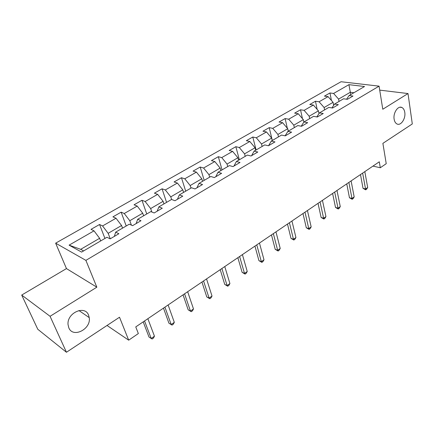 <?xml version="1.0" encoding="UTF-8"?>
<svg xmlns="http://www.w3.org/2000/svg" width="434" height="434" viewBox="0 0 434 434"><rect width="100%" height="100%" fill="white"/><g stroke="black" fill="none" stroke-linecap="round" stroke-linejoin="round"><path stroke-width="0.65" d="M88.585 315.165L89.236 317.623C91.335 329.037 73.01 338.493 68.822 327.844L68.051 324.665C66.711 312.947 84.95 304.782 88.585 315.165M404.781 112.363C405.899 118.634 400.761 126.213 396.898 123.918C395.455 123.126 394.533 121.547 394.132 119.193C392.971 112.986 398.032 105.375 401.873 107.491C403.414 108.272 404.379 109.894 404.781 112.363M21.7 295.06L37.78 329.265L66.445 352.262L50.067 316.294L96.836 287.189L85.894 260.373L55.639 243.165L66.462 268.586L21.7 295.06L50.067 316.294M85.894 260.373L379.077 86.149L341.043 81.738L55.639 243.165M379.077 86.149L382.783 109.249L408.003 93.554L379.717 90.126M408.003 93.554L412.3 123.94L382.886 143.356L386.227 163.689L380.298 167.752L379.294 161.806L135.761 326.911L138.348 333.551L128.681 340.175L119.513 317.227L66.445 352.262M348.925 84.663L333.594 93.456L329.965 92.968L324.442 96.12L328.066 96.63L319.077 101.778L315.469 101.241L309.778 104.491L313.375 105.05L304.115 110.361L300.529 109.775L294.653 113.122L298.234 113.735L288.675 119.214L285.116 118.569L279.062 122.025L282.61 122.697L272.742 128.356L269.216 127.645L262.966 131.214L266.481 131.947L256.293 137.784L252.8 137.014L246.344 140.703L249.827 141.495L239.302 147.533L235.846 146.692L229.174 150.5L232.619 151.368L221.741 157.602L218.324 156.696L211.429 160.629L214.825 161.567L203.579 168.023L200.21 167.036L193.076 171.104L196.423 172.124L184.781 178.797L181.466 177.734L174.088 181.944L177.376 183.045L165.321 189.962L162.066 188.806L154.423 193.168L157.65 194.356L145.162 201.522L141.972 200.28L134.052 204.799L137.209 206.079L124.26 213.512L121.146 212.166L112.927 216.854L116.014 218.237L102.576 225.946L99.543 224.497L91.021 229.364L94.021 230.85L69.093 245.15L81.597 252.1L106.954 237.262L110.165 238.852L118.894 233.72L115.645 232.174L129.294 224.183L132.592 225.664L140.996 220.722L137.665 219.284L150.81 211.597L154.184 212.964L162.273 208.206L158.871 206.877L171.533 199.466L174.978 200.73L182.774 196.146L179.307 194.92L191.519 187.77L195.018 188.942L202.537 184.521L199.011 183.387L210.794 176.492L214.353 177.571L221.606 173.307L218.025 172.255L229.402 165.598L233.009 166.596L240.013 162.479L236.389 161.508L247.38 155.079L251.031 155.996L257.796 152.019L254.129 151.13L264.751 144.913L268.44 145.759L274.982 141.907L271.277 141.093L281.552 135.077L285.279 135.853L291.605 132.131L287.867 131.383L297.805 125.567L301.565 126.272L307.684 122.67L303.919 121.987L313.543 116.355L317.325 117.001L323.254 113.513L319.467 112.889L328.788 107.437L332.596 108.023L338.336 104.643L334.527 104.079L343.56 98.789L347.384 99.321L352.956 96.05L349.12 95.534L364.527 86.518L348.925 84.663L350.314 92.268L338.585 99.104L339.03 101.442M115.645 232.174L114.37 236.384M110.258 238.798L108.158 233.324L121.569 225.512L122.54 228.138M102.576 225.946L108.158 233.324M116.014 218.237L121.569 225.512M137.665 219.284L136.162 223.564M131.393 225.127L129.793 220.722L142.721 213.192L143.632 215.796M124.26 213.512L129.793 220.722M137.209 206.079L142.721 213.192M158.871 206.877L157.157 211.212M151.835 212.009L150.652 208.57L163.113 201.311L163.976 203.888M145.162 201.522L150.652 208.57M157.65 194.356L163.113 201.311M179.307 194.92L177.398 199.309M171.631 199.499L170.768 196.857L182.795 189.848L183.604 192.403M165.321 189.962L170.768 196.857M177.376 183.045L182.795 189.848M199.011 183.387L196.927 187.819M190.971 188.09L190.179 185.546L201.794 178.781L202.553 181.314M184.781 178.797L190.179 185.546M196.423 172.124L201.794 178.781M218.025 172.255L215.779 176.73M209.671 177.148L208.928 174.625L220.152 168.088L220.863 170.595M203.579 168.023L208.928 174.625M214.825 161.567L220.152 168.088M236.389 161.508L233.986 166.021M227.742 166.569L227.047 164.074L237.897 157.754L238.564 160.238M221.741 157.602L227.047 164.074M232.619 151.368L237.897 157.754M254.129 151.13L251.584 155.67M245.215 156.343L244.564 153.869L255.056 147.755L255.686 150.218M239.302 147.533L244.564 153.869M249.827 141.495L255.056 147.755M271.277 141.093L268.608 145.661M262.125 146.448L261.512 143.996L271.668 138.083L272.259 140.518M256.293 137.784L261.512 143.996M266.481 131.947L271.668 138.083M278.487 136.873L277.912 134.442L287.747 128.714L288.301 131.128M285.127 135.826L287.867 131.383M272.742 128.356L277.912 134.442M282.61 122.697L287.747 128.714M294.339 127.596L293.802 125.187L303.328 119.638L303.86 122.084M301.223 126.213L303.919 121.987M288.675 119.214L293.802 125.187M298.234 113.735L303.328 119.638M309.697 118.607L309.192 116.225L318.426 110.844L318.995 113.605M316.815 116.914L319.467 112.889M304.115 110.361L309.192 116.225M313.375 105.05L318.426 110.844M324.589 109.894L324.111 107.529L333.068 102.316L333.659 105.353M331.923 107.92L334.527 104.079M319.077 101.778L324.111 107.529M328.066 96.63L333.068 102.316M350.737 94.59L350.314 92.268L353.911 92.735M346.571 99.207L349.12 95.534M333.594 93.456L338.585 99.104M107.03 325.473L128.681 340.175M372.958 166.103L380.298 167.752M100.655 240.946L99.619 238.299L80.686 249.328L83.599 250.928M69.093 245.15L80.686 249.328M94.021 230.85L99.619 238.299M329.965 92.968L331.419 100.438M315.469 101.241L317.14 109.368M300.529 109.775L302.449 118.618M285.116 118.569L287.33 128.22M269.216 127.645L272.319 140.48M252.8 137.014L256.103 149.969M235.846 146.692L239.362 159.772M218.324 156.696L222.067 169.895M200.21 167.036L204.186 180.354M181.466 177.734L185.692 191.177M162.066 188.806L166.558 202.38M141.972 200.28L146.746 213.973M121.146 212.166L126.218 225.984M99.543 224.497L104.936 238.44M96.836 287.189L66.462 268.586M360.491 174.56L363.025 188.34L365.547 188.985L362.645 173.095M367.685 187.493L366.556 189.246L365.705 189.837L365.547 188.985L367.685 187.493L364.815 171.625M365.705 189.837L363.025 188.34M346.755 183.87L349.468 197.758L351.979 198.446L348.876 182.432M354.182 196.911L353.054 198.674L352.175 199.287L351.979 198.446L354.182 196.911L351.111 180.918M352.175 199.287L349.468 197.758M332.607 193.461L335.509 207.457L338.005 208.195L334.69 192.05M340.272 206.611L339.149 208.385L338.249 209.014L338.005 208.195L340.272 206.611L336.99 190.488M338.249 209.014L335.509 207.457M318.024 203.345L321.122 217.45L323.607 218.231L320.064 201.962M325.945 216.604L324.827 218.389L323.894 219.04L323.607 218.231L325.945 216.604L322.44 200.356M323.894 219.04L321.122 217.45M302.992 213.539L306.296 227.752L308.764 228.588L304.983 212.188M311.173 226.906L310.06 228.702L309.1 229.374L308.764 228.588L311.173 226.906L307.429 210.528M309.1 229.374L306.296 227.752M287.482 224.052L291.002 238.38L293.455 239.264L289.418 222.74M295.939 237.528L294.832 239.335L293.84 240.029L293.455 239.264L295.939 237.528L291.946 221.025M293.84 240.029L291.002 238.38M271.472 234.908L275.227 249.338L277.657 250.277L273.355 233.628M280.223 248.487L279.122 250.309L278.096 251.026L277.657 250.277L280.223 248.487L275.964 231.859M278.096 251.026L275.227 249.338M254.942 246.111L258.935 260.655L261.344 261.653L256.765 244.874M263.997 259.803L262.906 261.637L261.848 262.375L261.344 261.653L263.997 259.803L259.461 243.051M261.848 262.375L258.935 260.655M237.865 257.688L242.118 272.34L244.499 273.398L239.622 256.499M247.239 271.489L246.154 273.333L245.064 274.098L244.499 273.398L247.239 271.489L242.405 254.612M245.064 274.098L242.118 272.34M220.212 269.66L224.736 284.416L227.09 285.539L221.899 268.516M229.917 283.57L228.848 285.42L227.72 286.212L227.09 285.539L229.917 283.57L224.779 266.563M227.72 286.212L224.736 284.416M201.951 282.04L206.763 296.905L209.09 298.093L203.557 280.944M212.014 296.053L210.957 297.919L209.785 298.733L209.09 298.093L212.014 296.053L206.541 278.926M209.785 298.733L206.763 296.905M183.05 294.849L188.177 309.816L190.461 311.086L184.58 293.813M193.488 308.97L192.441 310.847L191.237 311.688L190.461 311.086L193.488 308.97L187.667 291.724M191.237 311.688L188.177 309.816M163.482 308.118L168.929 323.189L171.18 324.529L164.92 307.142M174.316 322.343L173.285 324.231L172.032 325.104L171.18 324.529L174.316 322.343L168.115 304.977M172.032 325.104L168.929 323.189M143.204 321.865L149.003 337.034L151.206 338.46L144.544 320.954M154.455 336.193L153.441 338.086L152.144 338.992L151.206 338.46L154.455 336.193L147.858 318.708M89.236 317.623L78.928 310.527M401.873 107.491L400.002 107.225"/></g></svg>
